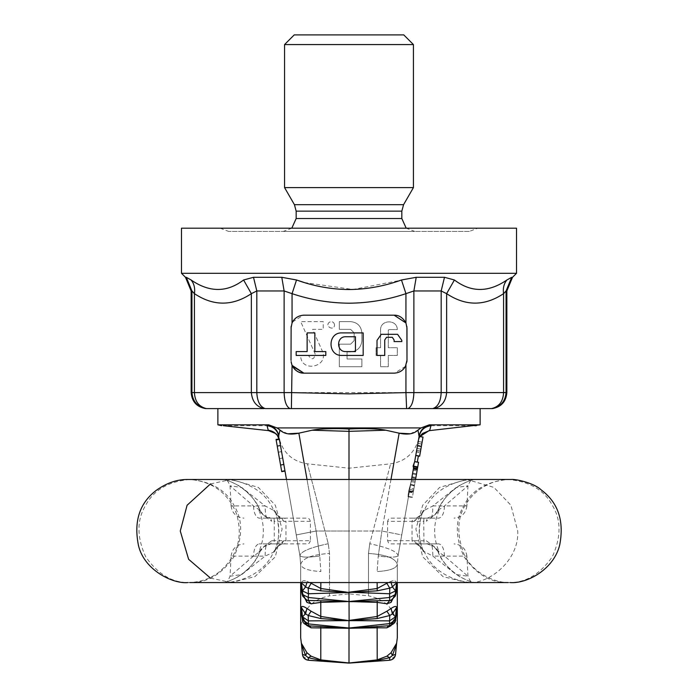 <?xml version="1.0" encoding="UTF-8"?>
<svg xmlns="http://www.w3.org/2000/svg" width="698" height="698" viewBox="0 0 698 698"><rect width="100%" height="100%" fill="white"/><g stroke="black" fill="none" stroke-linecap="round" stroke-linejoin="round"><path stroke-width="0.52" stroke-dasharray="3.49 2.62" d="M397.319 627.921L397.319 564.516L397.319 627.921C395.74 610.008 386.125 599.329 368.474 595.883L368.474 553.444L369.748 543.716L368.474 553.444L368.474 595.883L349 593.841L349 468.201L349 593.841L329.526 595.883L329.526 553.444L328.252 543.716L307.417 463.838L328.252 543.716L307.417 463.838L328.252 543.716L329.526 553.444L329.526 595.883C311.875 599.329 302.26 610.008 300.672 627.921L300.672 564.516L299.896 555.573L296.257 534.93L316.107 531.021L319.745 556.001C307.879 557.615 301.266 557.475 299.896 555.573L278.703 435.395C277.385 429.82 273.86 426.426 268.137 425.213L268.686 424.829L276.975 427.926L421.016 427.926L429.314 424.829C504 424.829 488.234 424.829 429.314 424.829L429.855 425.213C424.131 426.426 420.615 429.82 419.297 435.395L417.971 430.081L421.016 427.926M287.82 433.798L280.029 430.081L278.86 436.276C277.324 430.081 273.38 426.557 267.037 425.701L223.325 425.701M278.86 436.276L279.654 440.77C278.179 434.732 274.384 431.207 268.25 430.195L268.25 430.195M282.699 458.08L280.439 445.228L282.699 458.08L279.444 458.656L281.652 471.185L284.915 470.609L279.165 438.911M282.681 457.949L279.444 458.656M281.564 451.606L278.301 452.173L279.427 458.516M281.582 451.737L278.301 452.173M283.789 464.091L280.535 464.833L283.789 464.091L284.915 470.496L281.634 471.071L276.068 439.513L277.202 445.909L280.439 445.228L277.202 445.909L278.328 452.313M276.059 439.452L279.348 438.929L280.483 445.333M284.915 470.496L299.896 555.573L300.672 564.516L300.672 627.921M418.372 455.969L417.299 462.041M420.17 445.752L417.552 445.289L411.933 477.127L414.577 477.467M411.933 477.127L414.56 477.589M416.409 451.746L419.036 452.208M416.383 451.92L419.001 452.383M417.5 445.577L420.117 446.039M411.96 477.004L417.552 445.289M368.474 553.444C386.125 554.631 395.74 558.33 397.319 564.516L397.319 637.719L397.319 564.516C396.211 568.46 389.484 570.807 377.129 571.566C389.484 570.807 396.211 568.46 397.319 564.516L398.104 555.573C397.075 551.455 387.617 547.511 369.748 543.716L390.583 463.838L369.748 543.716C387.617 547.511 397.075 551.455 398.104 555.573L397.319 564.516C395.74 558.33 386.125 554.631 368.474 553.444M397.319 582.56L397.319 564.516M391.028 625.452L395.548 619.693L395.548 616.805L389.58 620.871L349.113 620.644L320.871 616.491L311.072 611.195L308.237 615.531L308.42 620.871L348.887 620.644L377.129 616.491L386.928 611.195L389.763 615.531L389.58 623.916L349.113 628.025L389.746 625.652L392.424 624.204L396.429 614.406L392.424 624.204L386.901 627.825L349 628.244L308.42 623.916L308.42 620.871L302.452 616.805L305.576 613.847L308.246 615.54L320.792 618.55L348.887 620.644M386.901 611.212L391.055 608.464C394.222 606.344 396.071 605.899 396.612 607.12L396.612 613.629L391.308 624.413C394.719 620.086 396.403 616.988 396.368 615.095L395.548 619.693L392.398 623.288M396.612 607.12L392.424 613.847L389.746 615.54L377.208 618.55L349.113 620.644M396.481 643.635L396.342 644.603M396.211 645.222L392.442 655.448M306.937 652.709L305.576 655.483L308.246 657.699L320.792 660.483L348.887 662.987L377.129 659.898L386.928 656.164L391.055 652.709L392.424 655.483L389.746 657.699L389.58 660.247L349 662.987L320.871 659.898L311.072 656.164L306.937 652.709L301.693 644.202M386.928 656.164L389.763 657.691L377.208 660.483L349.113 662.987M300.672 564.516C302.26 558.33 311.875 554.631 329.526 553.444C311.875 554.631 302.26 558.33 300.672 564.516L300.672 637.719L300.672 564.516L299.896 555.573L300.672 564.516C301.78 568.46 308.516 570.807 320.871 571.566L319.745 556.001L320.871 571.566C308.516 570.807 301.78 568.46 300.672 564.516L300.672 582.56M328.252 543.716C310.374 547.511 300.925 551.455 299.896 555.573C300.925 551.455 310.374 547.511 328.252 543.716M301.964 593.745L305.576 599.591L307.199 600.402L305.576 599.591L301.955 593.71L301.562 583.607C302.007 583.327 303.351 584.427 305.576 586.905L308.246 588.17L308.42 593.771L348.887 592.48L377.129 588.527L386.928 583.406L389.763 588.161L389.58 593.771L349 592.227L349 429.096C360.465 428.153 372.749 428.528 385.863 430.212L399.143 433.179L381.893 531.021L401.743 534.93L398.104 555.573L419.14 436.276C420.676 430.081 424.62 426.557 430.963 425.701L474.675 425.701M302.766 596.249L305.576 599.591L302.731 596.144L302.452 590.927L305.576 586.905L306.972 582.56M306.509 600.184L305.576 599.591L306.937 602.4L311.09 603.77L320.871 602.383L348.887 601.528L308.237 600.55L305.576 599.591M311.09 583.423L306.937 581.329C303.778 580.082 301.929 580.684 301.388 583.144C301.929 580.684 303.778 580.082 306.937 581.329L309.851 582.56M306.972 625.452L306.684 624.413C303.272 620.086 301.588 616.988 301.632 615.095L305.576 624.204L308.246 625.652L305.576 624.204L301.562 614.406L302.452 619.693L301.562 607.81L305.576 613.847L306.937 608.464C303.778 606.344 301.929 605.899 301.388 607.12L301.388 613.629L307.05 625.774M306.588 625.321L301.964 617.049M306.937 625.67L306.684 624.413L305.576 624.204L302.452 619.693L305.576 624.204L308.891 625.687L311.09 627.825L349 628.244L349 592.227L320.871 588.527L311.072 583.406L308.237 588.161L320.792 590.84L348.887 592.48M309.31 625.809L348.887 628.025M301.51 643.635L301.649 644.603M301.789 645.222L305.558 655.448M311.072 656.164L308.237 657.691L308.42 660.247L348.887 662.987M301.388 613.629L301.388 607.12M311.09 611.212L306.937 608.464M348.887 601.528L308.42 597.488L308.42 593.771L302.452 590.927L301.388 583.144L301.388 591.11L302.452 594.469L308.42 597.488L308.237 600.55L311.09 603.77M301.388 591.11L306.937 602.4M349 479.474L349 531.021L381.893 531.021L401.743 534.93L411.349 480.442L398.104 555.573C396.734 557.475 390.121 557.615 378.255 556.001L381.893 531.021L378.255 556.001L377.129 571.566L378.255 556.001C390.121 557.615 396.734 557.475 398.104 555.573L419.123 436.381M396.028 593.745L392.424 599.591L396.045 593.71L396.429 591.695L395.548 594.469L389.58 597.488L389.763 600.55L392.424 599.591L395.269 596.144L395.548 590.927L392.424 586.905L389.746 588.17L377.208 590.84L349.113 592.48M349 601.781L389.763 600.55L386.901 603.77L377.129 602.383L349 601.798M391.491 600.184L396.045 593.701L395.269 596.144L390.801 600.411L392.424 599.591L390.801 600.402L392.424 599.591L395.234 596.249M386.901 603.77L391.055 602.4L396.612 591.11L396.612 583.144C396.071 580.684 394.213 580.082 391.055 581.329C394.222 580.082 396.071 580.684 396.612 583.144L396.429 583.607C395.984 583.327 394.649 584.427 392.424 586.905L391.055 581.329L388.14 582.56M276.146 439.923L281.722 471.534L284.976 470.958L284.819 470.103L299.896 555.573C301.266 557.475 307.879 557.615 319.745 556.001L316.107 531.021L296.257 534.93L286.477 479.474M386.901 583.423L391.055 581.329L391.028 582.56M391.404 625.321L396.036 617.049M388.69 625.809L392.424 624.204L395.487 620.356C395.051 619.684 397.232 622.625 389.772 625.705L387.329 625.949M349 662.987L349.113 628.025M391.055 652.709L396.298 644.202M396.612 613.629L396.429 607.81L395.548 616.805L392.424 613.847L391.055 608.464M391.055 602.4L392.424 599.591M396.612 591.11L396.429 583.607L395.548 590.927L389.58 593.771L389.58 597.488L349.113 601.528M419.001 437.088L418.346 440.77L419.908 436.512L418.346 440.77L409.368 491.706L413.626 467.547L411.139 481.629L415.031 482.309L415.537 479.474M410.18 433.798L417.971 430.081M349 429.096C337.535 428.153 325.242 428.528 312.137 430.212L298.857 433.179L316.107 531.021L349 531.021L349 592.209M284.819 470.103L279.409 439.4L280.535 445.795L277.281 446.371L280.535 445.795L284.819 470.103M279.584 440.438L283.17 460.732M280.622 465.304L283.877 464.728L280.622 465.304M279.313 439.356L276.155 439.976M267.046 425.745L267.727 428.432M409.438 491.313L409.996 488.146L409.421 491.383L413.312 492.073L413.486 491.095L413.879 488.836L409.996 488.146M413.879 488.836L413.486 491.095L409.595 490.406M413.155 470.234L413.722 466.997L413.155 470.234L417.046 470.923L417.439 468.672L417.046 470.923M413.722 466.997L417.613 467.686L417.439 468.672L417.674 467.337L417.439 468.655L413.548 467.983L414.682 461.579M408.487 496.671L412.378 497.351L415.24 481.131L412.413 497.15L408.531 496.461C408.147 494.167 408.731 490.415 410.276 485.189L414.403 485.913L415.031 482.309M411.349 480.442L415.24 481.131M410.642 484.464L414.533 485.154M409.517 490.842L413.408 491.532L414.403 485.913M417.753 466.901L412.378 497.351M417.517 468.227L418.512 462.608L414.621 461.919L413.626 467.547L417.517 468.227M408.478 496.74L408.033 496.767L408.382 492.011L410.293 484.944L409.342 491.724L413.251 492.413L409.342 491.724M410.293 484.944L414.438 485.677M408.382 492.011L413.172 492.858M408.033 496.767L412.352 497.526M411.139 481.629L410.276 485.189M410.895 483.033L411.523 479.474M413.53 467.965L413.748 466.857M411.794 477.938L415.685 478.627M412.501 473.925L416.392 474.605M412.003 476.76L415.895 477.449M423.014 437.061L419.638 456.195M419.123 436.477L422.997 437.157M416.645 450.428L420.536 451.117M418.207 441.546L422.098 442.235M417.884 443.422L421.767 444.103M416.985 448.491L420.877 449.18M280.029 430.081L276.975 427.926M268.686 424.829C209.758 424.829 194 424.829 268.686 424.829M511.695 277.298L506.067 290.961L503.572 293.657C484.595 306.274 465.618 306.274 446.633 293.657L441.18 290.961L413.879 290.961L405.939 293.657C367.977 306.274 330.023 306.274 292.061 293.657L284.121 290.961L256.812 290.961L251.359 293.657C232.382 306.274 213.405 306.274 194.428 293.657L191.933 290.961L191.933 392.581L405.939 392.616L406.611 408.6L432.786 408.6M406.873 361.983L405.939 365.377C402.929 370.682 398.986 373.282 394.1 373.16L303.9 373.16L394.1 373.16C399.579 372.898 403.523 370.306 405.939 365.377L405.939 392.616L446.633 392.616C445.795 401.463 441.572 406.794 433.955 408.6L472.668 408.6M480.119 408.6L237.268 408.6M253.505 277.298L281.791 277.298L284.121 290.961L284.121 392.581C284.444 401.542 286.416 406.882 290.045 408.6L265.24 408.6C260.084 406.882 257.274 401.542 256.812 392.581L256.812 290.961L253.505 277.298L243.585 279.985L251.359 293.657L251.359 392.616C252.196 401.463 256.428 406.794 264.045 408.6L290.499 408.6M291.066 408.6L290.028 408.6M206.25 408.6L206.434 408.6C198.886 406.794 194.89 401.463 194.428 392.616L194.428 293.657C195.213 288.239 194.105 283.685 191.104 279.985M281.791 277.298L296.519 279.985L292.061 293.657L292.061 322.965L291.014 328.06L291.014 360.273L292.061 365.377L291.014 360.273L291.014 328.06L292.061 322.965C295.062 317.651 299.006 315.06 303.9 315.173C298.412 315.435 294.469 318.035 292.061 322.965L291.127 326.35M361.887 358.99L361.887 366.72L339.333 366.72L339.333 344.166L350.605 344.166L354.156 340.624L354.156 332.894L350.605 329.351L339.333 329.351L339.333 321.621L350.605 321.621C357.411 322.336 361.171 326.088 361.887 332.894L361.887 340.624C361.171 347.421 357.411 351.181 350.605 351.897L347.063 351.897L347.063 358.99L361.887 358.99L361.887 366.72L339.333 366.72L339.333 344.166L350.605 344.166L354.156 340.624L354.156 332.894L350.605 329.351L339.333 329.351L339.333 321.621L350.605 321.621C357.411 322.336 361.171 326.088 361.887 332.894L361.887 340.624C361.171 347.421 357.411 351.181 350.605 351.897L347.063 351.897L347.063 358.99L361.887 358.99M315.182 353.999L300.672 321.621L323.226 321.621L323.226 329.351L312.617 329.351L322.24 350.832C329.674 367.026 300.506 373.264 300.672 355.448L308.411 355.448C311.805 360.308 314.065 359.828 315.182 353.999L300.672 321.621L323.226 321.621L323.226 329.351L312.617 329.351L322.24 350.832C329.674 367.026 300.506 373.264 300.672 355.448L308.411 355.448C311.805 360.308 314.065 359.828 315.182 353.999M334.595 324.928C333.993 322.144 332.335 321.193 329.622 322.066C323.951 325.957 334.054 331.794 334.595 324.928C334.054 331.794 323.951 325.957 329.622 322.066C332.335 321.193 333.993 322.144 334.595 324.928M389.44 329.578L397.31 329.578C397.267 319.03 380.096 319.457 380.567 329.997L380.567 347.709L376.056 347.709L376.056 355.448L380.567 355.448L380.567 366.72L388.297 366.72L388.297 355.448L397.319 355.448L397.319 347.709L388.297 347.709L388.297 329.997L389.44 329.578L388.297 329.997L388.297 347.709L397.319 347.709L397.319 355.448L388.297 355.448L388.297 366.72L380.567 366.72L380.567 355.448L376.056 355.448L376.056 347.709L380.567 347.709L380.567 329.997C380.096 319.457 397.267 319.03 397.31 329.578L389.44 329.578M406.986 360.299L406.986 328.06L405.939 322.965C403.523 318.035 399.579 315.435 394.1 315.173L303.9 315.173L394.1 315.173C400.163 315.828 404.107 318.428 405.939 322.965L406.986 328.06L406.986 360.273M292.471 366.241L291.101 361.808M304.223 282.516L352.97 289.487L416.209 277.298L444.486 277.298L441.18 290.961L441.18 392.581C440.726 401.542 437.916 406.882 432.76 408.6L407.955 408.6C411.576 406.882 413.556 401.542 413.879 392.581L413.879 290.961L416.209 277.298M406.899 326.524L405.939 322.965L405.939 293.657L401.472 279.985M506.896 279.985C503.886 283.685 502.787 288.239 503.572 293.657L503.572 392.616L446.633 392.616L446.633 293.657L454.415 279.985M307.137 351.583L296.17 351.583L296.17 355.439L325.809 355.439L325.809 351.583L314.842 351.583L314.842 332.894L307.137 332.894M355.457 351.583L345.789 351.583C336.218 351.993 336.218 336.34 345.789 336.75L355.457 336.75M341.933 355.439L363.169 355.439L363.169 332.894L341.933 332.894M377.016 355.439L384.729 355.439L384.729 339.987L386.535 337.309L392.302 337.309M394.108 341.575L401.821 341.575L401.821 340.371M291.014 360.273L291.014 328.06M292.558 321.935L303.368 315.182M303.9 315.173L394.1 315.173M405.442 366.398L394.632 373.151M394.1 373.16L303.9 373.16M294.233 34.9L403.767 34.9M284.566 44.567L413.425 44.567M284.566 187.605L413.425 187.605M414.717 231.413L283.283 231.413L414.717 231.413L406.192 228.194M469.335 231.413L228.665 231.413L469.335 231.413L477.86 228.194L220.14 228.194L477.86 228.194M516.52 228.194L181.48 228.194M349 273.293L203.921 273.293C174.387 273.293 174.387 273.293 203.921 273.293L516.52 273.293M491.75 408.6L491.567 408.6C499.105 406.794 503.11 401.463 503.572 392.616L506.067 392.581C505.282 401.542 500.492 406.882 491.715 408.6M206.434 408.6L231.195 408.6M292.061 365.377L291.389 408.6M433.955 408.6L466.805 408.6M430.963 518.134C432.079 517.41 432.716 513.335 432.882 505.919L444.547 505.919C444.059 513.335 442.174 517.41 438.876 518.134L413.251 518.134L427.263 518.134L426.365 521.249L434.575 515.107L438.021 510.317L444.547 505.919L467.957 485.817L456.256 487.474L432.882 505.919L424.314 510.395C436.041 481.707 471.813 478.619 473.279 479.683C479.552 478.619 450.184 481.821 438.047 510.395L434.575 515.107L439.051 510.395C433.17 524.146 433.17 537.888 439.051 551.638L434.575 546.927L426.365 540.793L412.029 540.68L412.029 521.354L387.599 521.354L388.542 519.076L390.819 518.134L413.251 518.134L412.029 521.354L423.73 521.354L423.991 543.899L413.251 543.899L412.029 540.68L414.394 540.793L420.842 546.927L416.191 543.899L438.876 543.899L427.263 543.899L426.365 540.793M438.047 551.638L433.833 546.429L438.047 551.638C450.254 580.326 479.7 583.415 473.244 582.35C471.612 583.415 435.988 580.221 424.314 551.638L432.882 556.114L456.256 574.559L467.957 576.216L444.556 556.114L438.047 551.638L439.051 551.638M423.311 551.638L424.314 551.638L420.842 546.927L423.311 551.638C417.832 537.896 417.832 524.154 423.311 510.395L420.842 515.107L416.183 518.134L414.394 521.249L412.029 521.354M427.272 518.134L433.833 515.604L427.272 518.134L438.876 518.134M423.991 518.134L423.73 521.354L426.365 521.249M387.599 521.354L387.599 540.68L388.542 542.957L390.819 543.899L416.191 543.899L414.394 540.793M427.263 543.899L433.833 546.429L427.263 543.899L423.991 543.899M438.021 551.725C441.014 560.311 448.203 568.617 459.581 576.627C466.761 580.247 470.993 582.019 472.267 581.931C471.403 582.839 469.963 580.937 467.957 576.216L466.901 556.114L444.556 556.114C444.059 548.698 442.174 544.623 438.876 543.899M444.556 556.114L432.882 556.114C432.716 548.698 432.079 544.623 430.963 543.899M423.311 510.395L424.314 510.395L420.842 515.107L414.394 521.249M274.689 551.638L265.118 556.114L241.744 574.559L230.043 576.216L253.444 556.114L259.944 551.638C247.746 580.326 218.291 583.415 224.756 582.35C226.379 583.415 262.012 580.221 273.686 551.638L277.158 546.927L274.689 551.638C280.168 537.896 280.168 524.154 274.689 510.395L277.158 515.107L283.606 521.249L310.401 521.354L310.401 540.68L283.597 540.793L277.158 546.927L281.809 543.899L259.115 543.899L284.749 543.899L281.809 543.899L283.597 540.793M267.029 518.134C265.921 517.41 265.284 513.335 265.118 505.919L253.444 505.919C253.932 513.335 255.826 517.41 259.115 518.134L284.749 518.134L270.728 518.134L271.627 521.249L263.425 515.107L259.979 510.317L253.444 505.919L230.043 485.817L241.744 487.474L265.118 505.919L273.686 510.395C261.951 481.707 226.187 478.619 224.721 479.683C218.448 478.619 247.816 481.821 259.944 510.395L263.425 515.107L258.941 510.395C264.83 524.146 264.83 537.888 258.941 551.638L263.416 546.927L271.635 540.793L270.737 543.899L264.167 546.429L259.979 551.725C256.977 560.311 249.797 568.617 238.419 576.627C231.23 580.247 227.007 582.019 225.733 581.931C226.597 582.839 228.037 580.937 230.043 576.216L231.09 556.114L253.444 556.114C253.932 548.698 255.826 544.623 259.115 543.899M253.444 556.114L265.118 556.114C265.284 548.698 265.921 544.623 267.029 543.899L281.809 543.899L277.158 546.927M310.401 540.68L309.458 542.957L307.931 543.812L284.749 543.899L285.971 540.68L285.971 521.354L274.27 521.354L274.27 540.68L285.971 540.68M274.689 510.395L273.686 510.395L277.158 515.107L281.809 518.134L283.606 521.249M310.401 521.354L309.458 519.076L307.181 518.134L284.749 518.134L285.971 521.354M270.728 518.134C267.535 517.68 265.353 516.843 264.167 515.604L270.728 518.134L259.115 518.134M259.979 551.725L263.416 546.927L270.737 543.899M271.635 540.793L274.27 540.68L274.009 543.899M274.009 518.134L274.27 521.354L271.627 521.249M210.508 483.915L231.204 479.474L258.347 487.405L275.317 505.247L282.105 529.032L275.317 556.786L254.962 576.618L231.204 582.56L189.821 582.56C172.816 583.127 158.114 574.533 145.699 556.786C136.721 537.041 136.721 519.862 145.699 505.247C153.717 490.066 168.427 481.48 189.821 479.474C211.206 481.48 225.916 490.066 233.935 505.247C242.913 519.862 242.913 537.041 233.935 556.786C221.519 574.533 206.817 583.127 189.821 582.56M210.508 578.119L231.204 582.56L466.796 582.56L443.038 576.618L422.683 556.786L415.895 529.032L422.683 505.247L439.644 487.405L466.796 479.474L493.94 487.405L510.91 505.247L517.733 531.021C519.434 560.311 488.469 585.125 466.796 582.56L508.179 582.56C525.175 583.127 539.886 574.533 552.293 556.786C561.279 537.041 561.279 519.862 552.293 505.247C544.274 490.066 529.573 481.48 508.179 479.474C486.785 481.48 472.084 490.066 464.065 505.247C455.087 519.862 455.087 537.041 464.065 556.786C476.481 574.533 491.183 583.127 508.179 582.56M420.833 515.107L416.183 518.134M277.158 515.107L281.809 518.134M395.199 655.989L389.58 660.247M395.548 654.384L392.424 655.483M302.801 655.989L308.42 660.247M302.452 654.384L305.576 655.483M320.792 626.577L320.792 660.483M310.671 625.949L308.228 625.705C300.768 622.625 302.949 619.684 302.513 620.356L302.452 619.693L305.602 623.288M320.792 600.664L320.792 618.55M377.129 582.56L377.208 590.84M390.985 479.474L381.893 531.021L316.107 531.021L307.015 479.474M320.792 590.84L320.871 582.56M377.208 626.577L377.208 660.483M377.208 600.664L377.208 618.55M385.863 430.212L349 431.347L312.137 430.212M413.661 490.109L409.77 489.42M417.264 469.649L413.373 468.96M413.321 469.274L417.212 469.963M412.64 473.157L416.523 473.846M416.662 450.332L420.554 451.021M418.224 441.45L422.116 442.139L418.224 441.45M417.893 443.352L421.784 444.041M420.885 449.119L416.994 448.43L420.885 449.119M186.296 277.298L191.933 290.961M294.443 204.697L403.557 204.697M296.161 211.145L401.83 211.145M296.161 218.526L401.83 218.526M506.067 290.961L506.067 392.581M191.933 392.581C192.718 401.542 197.499 406.882 206.285 408.6M438.021 510.308C441.014 501.722 448.203 493.425 459.581 485.407C466.744 481.795 470.967 480.023 472.258 480.111C471.394 479.194 469.963 481.096 467.957 485.817L466.901 505.919L444.547 505.919M387.599 540.68L412.029 540.68M438.047 510.395L439.051 510.395M259.944 510.395L258.941 510.395M259.979 510.308C256.986 501.722 249.797 493.425 238.419 485.407C231.256 481.795 227.033 480.023 225.742 480.111C226.606 479.194 228.037 481.096 230.043 485.817L231.09 505.919L253.444 505.919M258.941 551.638L259.944 551.638M279.662 440.115L276.321 434.331M279.558 440.29L279.645 440.743M276.687 434.714L277.664 435.936M389.109 625.687L391.308 624.413C395.164 619.196 396.848 616.09 396.359 615.104L395.487 620.356M279.654 440.115C284.025 453.744 293.273 461.648 307.408 463.83L349 468.201L390.583 463.83C404.718 461.648 413.975 453.744 418.338 440.115L421.679 434.331M301.955 593.71C301.964 594.984 303.386 597.043 306.221 599.896L302.731 596.144L301.955 593.701L306.221 599.896M302.513 620.356L301.632 615.095C301.143 616.09 302.827 619.196 306.684 624.413L310.68 625.949L308.9 625.687M396.045 593.71C396.036 594.984 394.614 597.043 391.779 599.896M279.654 440.77L279.444 439.592M413.783 466.657L417.674 467.337M419.952 436.52L418.346 440.77L419.952 436.52M421.313 434.714L420.336 435.936M291.799 228.194L283.283 231.413M220.14 228.194L228.665 231.413M466.901 505.919C465.836 513.379 461.544 517.454 454.032 518.134M466.901 556.114C465.836 548.654 461.544 544.58 454.032 543.899M416.191 543.899L420.842 546.927M422.857 550.216L420.344 541.439C417.797 532.548 420.667 515.377 422.857 511.809M231.09 556.114C232.164 548.654 236.456 544.58 243.96 543.899M231.09 505.919C232.164 513.379 236.456 517.454 243.96 518.134M275.143 550.216L277.656 541.439C280.203 532.548 277.324 515.377 275.143 511.809M187.919 582.56C199.035 582.481 209.112 579.209 218.16 572.761C237.311 557.117 243.419 537.434 236.474 513.711C228.229 493.425 213.222 482.048 191.453 479.596L509.968 479.474C512.637 479.474 502.263 478.819 491.331 482.999C481.541 487.16 474.038 492.858 468.838 500.091C457.408 514.147 455.768 532.103 463.926 553.968C472.721 573.992 497.246 583.563 510.072 582.56"/><path stroke-width="1.05" d="M276.338 434.348L276.321 434.331C276.417 433.345 277.525 435.491 279.654 440.77L279.654 440.77C278.179 434.732 274.384 431.207 268.25 430.195L267.037 425.701L268.137 425.213L267.046 425.745M276.059 439.452L279.348 438.929M417.299 462.041L418.372 455.969M396.612 643.338L397.319 637.719L397.319 582.56M305.602 623.288L308.42 623.916L308.237 615.531L320.792 618.55L348.887 620.644L308.42 620.871L302.452 616.805L302.513 620.356C302.461 622.459 304.363 624.239 308.228 625.705L308.42 623.916L308.237 625.644L310.662 625.949L349 628.244L377.129 627.807L377.208 626.577L389.754 625.644L389.58 623.916L389.772 625.705C393.628 624.239 395.539 622.459 395.487 620.356L395.548 616.805L389.58 620.871L389.763 615.531L377.208 618.55L349.113 620.644L389.58 620.871L389.58 623.916L395.548 619.693L396.429 614.406L395.487 620.356M388.69 625.809L386.928 627.816L391.055 625.67L386.901 627.825L377.129 627.807L377.208 660.483L349.113 662.987L389.58 660.247L389.763 657.691L392.424 655.483L396.429 644.289L395.548 654.384L396.612 643.242L391.055 652.709L386.901 656.172L377.129 659.898L349 662.987L308.42 660.247L308.237 657.691L305.576 655.483L301.562 644.289L302.452 654.384L301.388 643.242L306.937 652.709L311.09 656.172L320.871 659.898L349.113 662.987M377.208 660.483L389.763 657.691L386.901 656.172M396.342 644.603L396.211 645.222M392.442 655.448L395.548 654.384C395.112 657.638 393.122 659.593 389.58 660.247L389.58 660.247C392.991 659.758 394.981 657.804 395.548 654.392L395.199 655.989M389.746 615.54L392.424 613.847L396.429 607.81L395.548 616.805L392.424 613.847L391.055 608.464L386.901 611.212L389.746 615.54M377.208 626.577L349 628.244L311.072 627.816L306.588 625.321M301.388 643.338L300.672 637.719L300.672 582.56M309.851 582.56L320.871 588.527L348.887 592.48L320.792 590.84L308.237 588.161L305.576 586.905C303.351 584.427 302.007 583.336 301.562 583.607L301.964 593.745M348.887 592.48L308.42 593.771L308.237 588.161L311.09 583.423M311.072 603.77L308.237 600.55L308.42 593.771L302.452 590.927L302.766 596.249L307.199 600.411L348.887 601.528L320.871 602.383L311.072 603.77L306.937 602.4L301.388 591.11L302.452 594.469L308.42 597.488L348.887 601.528M306.937 602.4L306.509 600.184M301.388 591.11L301.388 583.144L302.452 590.927L305.576 586.905L306.972 582.56M301.388 583.144L301.405 582.56M311.072 611.195L320.871 616.491L348.887 620.644M311.09 611.212L308.246 615.54L305.576 613.847L301.562 607.81L302.452 616.805L305.576 613.847L306.937 608.464L311.09 611.212M301.964 617.049L301.388 607.12C301.929 605.899 303.778 606.353 306.937 608.464M301.388 607.12L301.562 614.406L302.513 620.356M301.388 613.629L302.452 619.693L308.42 623.916L348.887 628.025M309.31 625.809L311.072 627.816L306.972 625.452M320.792 626.577L320.792 660.483L348.887 662.987M320.792 660.483L308.237 657.691L311.09 656.172M306.937 652.709L305.576 655.483L302.452 654.384C302.888 657.638 304.878 659.593 308.42 660.247L308.42 660.247C305 659.758 303.011 657.804 302.452 654.392L302.801 655.989M301.649 644.603L301.789 645.222M301.693 644.202L301.51 643.635M388.14 582.56L377.129 588.527L349 592.209L389.58 593.771L395.548 590.927L395.234 596.249L390.801 600.411L349.113 601.528L377.129 602.383L386.928 603.77L391.055 602.4L396.612 591.11L396.586 582.56M386.928 603.77L389.763 600.55L389.58 597.488L349.113 601.528M396.612 591.11L395.548 594.469L389.58 597.488L389.763 588.161L392.424 586.905C394.649 584.427 395.984 583.336 396.429 583.607L396.028 593.745M349.113 592.48L377.208 590.84L389.763 588.161L386.901 583.423M391.028 582.56L392.424 586.905L395.548 590.927L396.612 583.144M391.055 602.4L391.491 600.184M386.928 611.195L377.129 616.491L349 620.417L349 662.987M349 592.209L349.113 620.644M396.036 617.049L396.612 607.12C396.071 605.899 394.213 606.353 391.055 608.464M396.612 607.12L396.612 613.629M391.055 652.709L392.424 655.483M396.298 644.202L396.481 643.635M430.963 425.701C491.767 425.701 491.767 425.701 430.963 425.701L429.855 425.213L430.963 425.701L429.75 430.195L430.963 425.701C424.62 426.557 420.676 430.081 419.14 436.276M429.75 430.195L419.908 436.512L429.75 430.195M415.746 455.506L419.638 456.195L423.014 437.061L419.097 436.529L417.971 430.081C413.853 433.999 407.58 435.029 399.143 433.179L410.18 433.798M415.537 479.474L418.564 462.268L414.673 461.622L419.297 435.395C420.615 429.82 424.131 426.426 429.855 425.213L429.314 424.829L421.016 427.926L276.975 427.926L280.029 430.081C284.138 433.999 290.412 435.029 298.857 433.179L287.82 433.798M279.313 438.885L286.477 479.474M276.155 439.976L281.739 471.647L284.993 471.071M267.727 428.432L268.241 430.186M278.86 436.276C277.324 430.081 273.38 426.557 267.037 425.701C206.233 425.701 206.233 425.701 267.037 425.701M276.975 427.926L268.686 424.829C209.758 424.829 194 424.829 268.686 424.829L268.137 425.213C273.86 426.426 277.385 429.82 278.703 435.395L280.029 430.081M307.015 479.474L298.857 433.179L312.137 430.212C322.188 428.101 345.231 428.528 349 429.096L349 479.474L186.148 479.5C176.018 479.744 166.037 483.365 156.23 490.371C139.487 503.145 133.58 521.581 138.509 545.688C144.303 570.153 172.834 584.147 187.919 582.56M413.548 467.965L411.523 479.474M417.753 466.901L413.094 466.081L413.53 467.965L417.439 468.655M414.673 461.622L413.094 466.081M423.014 437.061L419.123 436.381M417.456 445.804L421.348 446.493M421.016 427.926L417.971 430.081M429.314 424.829C504 424.829 488.234 424.829 429.314 424.829M390.985 479.474L399.143 433.179L385.863 430.212C375.812 428.101 352.769 428.528 349 429.096M394.632 373.151L303.9 373.16C299.006 373.282 295.062 370.682 292.061 365.377C294.469 370.306 298.412 372.898 303.9 373.16L292.061 365.377L291.389 408.6L290.028 408.6L407.964 408.6L349 408.6L406.611 408.6L405.939 392.616L349 393.873L292.061 392.616L251.359 392.616C252.196 401.463 256.428 406.794 264.045 408.6L206.434 408.6C198.886 406.794 194.89 401.463 194.428 392.616L191.933 392.581C192.718 401.542 197.499 406.882 206.285 408.6L206.285 408.6M432.786 408.6L433.833 408.6M472.668 408.6L480.119 408.6L480.119 424.829L429.445 430.631L422.787 433.345L421.513 434.496M237.268 408.6L231.195 408.6M253.505 277.298L243.585 279.985C226.937 292.61 209.444 292.61 191.104 279.985L186.296 277.298L191.104 279.985C209.444 292.61 226.937 292.61 243.585 279.985L251.359 293.657L256.812 290.961L253.505 277.298L281.791 277.298L296.519 279.985L304.223 282.516M186.296 277.298L191.933 290.961L194.428 293.657C195.213 288.239 194.105 283.685 191.104 279.985M406.986 360.299L406.873 361.983M291.101 361.808L292.026 365.298M303.9 373.16L292.471 366.241M406.899 326.524L406.986 360.273L405.442 366.398M281.791 277.298L284.121 290.961L284.121 392.581C284.444 401.542 286.416 406.882 290.045 408.6L265.24 408.6C260.084 406.882 257.274 401.542 256.812 392.581L256.812 290.961L284.121 290.961L292.061 293.657C310.54 299.861 329.526 303.045 349 303.202C368.474 303.045 387.451 299.861 405.939 293.657L413.879 290.961L441.18 290.961L444.486 277.298L454.415 279.985C471.063 292.61 488.548 292.61 506.896 279.985L511.695 277.298L506.896 279.985C488.548 292.61 471.063 292.61 454.415 279.985L444.486 277.298L416.209 277.298L401.472 279.985C384.319 286.197 366.825 289.382 349 289.539C331.175 289.382 313.681 286.197 296.519 279.985L292.061 293.657L292.061 322.965L292.558 321.935M466.805 408.6L491.567 408.6C499.105 406.794 503.11 401.463 503.572 392.616L503.572 293.657L506.067 290.961L506.067 392.581L441.18 392.581L441.18 290.961L446.633 293.657C465.618 306.274 484.595 306.274 503.572 293.657C502.787 288.239 503.886 283.685 506.896 279.985M491.567 408.6L433.955 408.6C441.572 406.794 445.795 401.463 446.633 392.616L446.633 293.657L454.415 279.985M303.368 315.182L394.1 315.173L405.939 322.965L405.939 293.657L401.472 279.985M296.17 355.439L296.17 351.583L307.137 351.583L307.137 332.894L314.842 332.894L314.842 351.583L325.809 351.583L325.809 355.439L296.17 355.439M307.137 332.894L307.137 351.583M355.457 336.75L355.457 351.583L355.457 336.75L345.789 336.75C336.218 336.34 336.218 351.993 345.789 351.583L355.457 351.583M341.933 355.439C327.388 356.059 327.388 332.274 341.933 332.894L363.169 332.894L363.169 355.439L341.933 355.439C327.388 356.059 327.388 332.274 341.933 332.894M401.821 340.371L397.581 334.325L381.256 334.325L377.016 340.371L381.256 334.325L397.581 334.325L401.821 340.371L401.821 341.575L394.108 341.575L394.108 339.987L392.302 337.309L386.535 337.309L384.729 339.987L384.729 355.439L377.016 355.439L377.016 340.371L377.016 355.439M392.302 337.309L394.108 339.987L394.108 341.575M291.014 360.273L291.127 326.35M394.1 315.173C398.986 315.06 402.929 317.651 405.939 322.965L406.986 328.06L406.986 360.273M416.209 277.298L413.879 290.961L413.879 392.581C413.556 401.542 411.576 406.882 407.955 408.6L432.76 408.6C437.916 406.882 440.726 401.542 441.18 392.581L405.939 392.616L405.939 365.377C403.601 370.254 399.657 372.854 394.1 373.16M291.014 328.06L292.061 322.965C294.399 318.079 298.343 315.487 303.9 315.173M413.425 44.567L403.767 34.9L294.233 34.9L284.566 44.567L413.425 44.567L413.425 187.605L284.566 187.605L284.566 44.567M413.425 187.605L403.557 204.697L401.83 211.145L401.83 218.526L406.192 228.194M181.48 228.194L516.52 228.194L516.52 273.293L181.48 273.293L181.48 228.194M290.028 408.6L291.389 408.6M491.715 408.6L491.715 408.6C500.492 406.882 505.282 401.542 506.067 392.581M189.821 582.56L508.179 582.56M392.398 623.288L349.113 628.025M320.871 582.56L320.792 590.84M320.792 600.664L320.792 618.55M377.129 582.56L377.208 590.84M377.208 618.55L377.208 600.664M474.675 425.701L476.324 425.701M223.325 425.701L268.556 430.631L275.213 433.345L276.487 434.496M385.863 430.212L349 431.347L312.137 430.212M413.399 468.838L417.291 469.518M415.764 455.41L419.655 456.091M194.428 293.657C213.405 306.274 232.382 306.274 251.359 293.657L251.359 392.616L194.428 392.616L194.428 293.657M511.695 277.298L506.067 290.961M403.557 204.697L294.443 204.697L284.566 187.605M401.83 211.145L296.161 211.145L294.443 204.697M401.83 218.526L296.161 218.526L296.161 211.145M191.933 290.961L191.933 392.581M210.508 578.119L188.617 559.299L180.267 531.021L187.09 505.247L210.508 483.915M277.664 435.936L279.584 440.438M387.329 625.949L389.763 625.705M301.972 593.771L302.731 596.144M310.662 625.949L308.237 625.705M301.396 643.373L301.58 644.429M396.028 593.771L395.269 596.144M389.58 660.264L349 663.1L308.42 660.264M396.604 643.373L396.42 644.429M279.401 439.347L276.146 439.923M421.662 434.348L420.336 435.936M217.881 408.6L217.881 424.829L221.676 425.701M181.48 273.293L185.485 277.298L191.147 290.961L191.147 392.581C191.88 401.586 196.688 406.925 205.561 408.6M516.52 273.293L512.515 277.298L506.853 290.961L506.853 392.581C506.111 401.586 501.312 406.925 492.439 408.6M296.161 218.526L291.799 228.194M349 479.474L511.023 479.482C515.517 478.872 534.092 482.972 541.133 489.874C558.095 502.49 564.298 520.804 559.735 544.833C553.968 569.359 526.911 583.964 510.072 582.56"/></g></svg>
